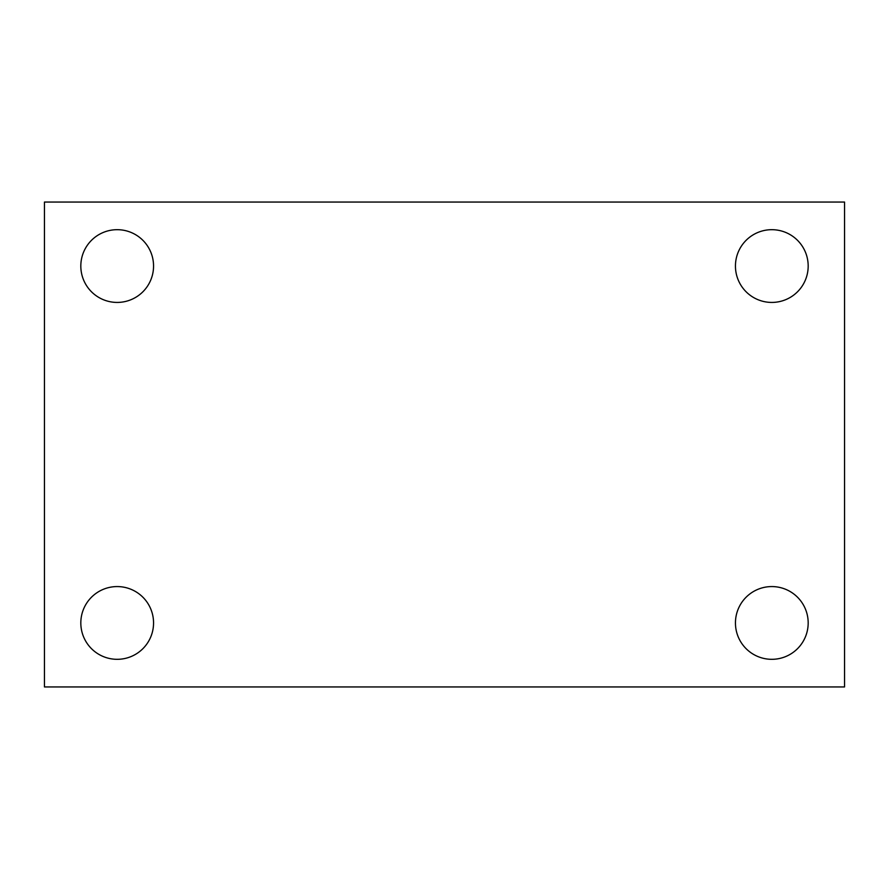 <?xml version="1.0" encoding="UTF-8"?>
<svg xmlns="http://www.w3.org/2000/svg" width="889" height="889" viewBox="0 0 889 889"><rect width="100%" height="100%" fill="white"/><g stroke="black" fill="none" stroke-linecap="round" stroke-linejoin="round"><path stroke-width="1.33" d="M44.45 202.047L844.55 202.047L844.55 686.953L44.45 686.953L44.45 202.047M117.181 586.573A36.371 36.371 0 0 1 153.553 622.945A36.371 36.371 0 0 1 117.181 659.316A36.371 36.371 0 0 1 80.821 622.945A36.371 36.371 0 0 1 117.181 586.573M771.819 586.573A36.371 36.371 0 0 1 808.179 622.945A36.371 36.371 0 0 1 771.819 659.316A36.371 36.371 0 0 1 735.447 622.945A36.371 36.371 0 0 1 771.819 586.573M771.819 229.684A36.371 36.371 0 0 1 808.179 266.055A36.371 36.371 0 0 1 771.819 302.427A36.371 36.371 0 0 1 735.447 266.055A36.371 36.371 0 0 1 771.819 229.684M117.181 229.684A36.371 36.371 0 0 1 153.553 266.055A36.371 36.371 0 0 1 117.181 302.427A36.371 36.371 0 0 1 80.821 266.055A36.371 36.371 0 0 1 117.181 229.684"/></g></svg>
